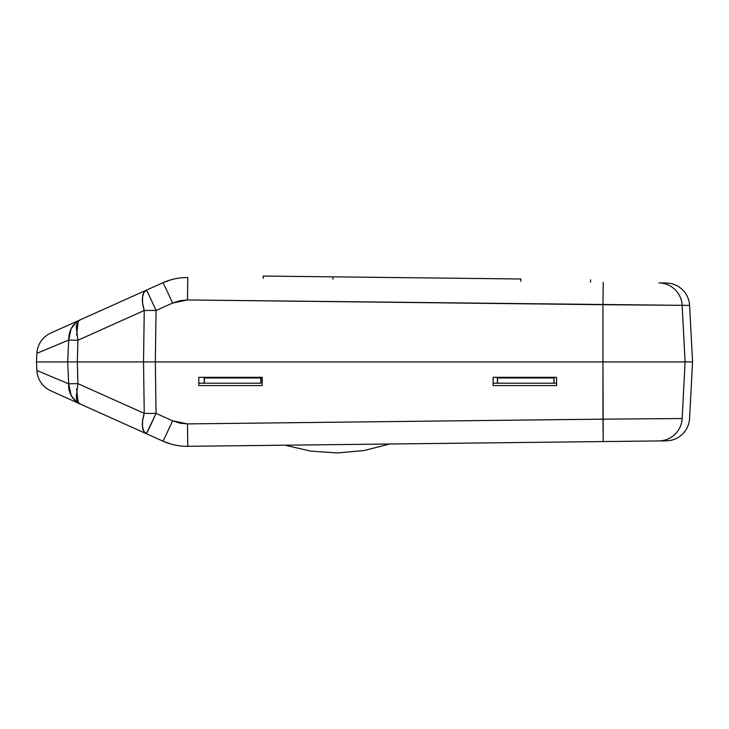 <?xml version="1.0" encoding="UTF-8"?>
<svg xmlns="http://www.w3.org/2000/svg" width="729" height="729" viewBox="0 0 729 729"><rect width="100%" height="100%" fill="white"/><g stroke="black" fill="none" stroke-linecap="round" stroke-linejoin="round"><path stroke-width="1.09" d="M619.14 441.382L623.988 441.327M656.838 440.954L603.22 441.564L602.956 419.157L682.153 418.528A23.647 23.465 89.3 0 1 658.98 440.927L666.251 440.845L658.98 440.927A23.647 23.465 -90.7 0 0 682.153 418.528L602.956 419.157L602.956 361.93L692.55 361.93L685.096 361.93L682.153 418.528L685.096 361.93L692.55 361.93L689.588 305.424A23.647 23.647 0 0 0 666.251 283.016L658.98 282.934A23.647 23.465 90.7 0 1 682.153 305.342L689.588 305.424L692.55 361.93L689.588 418.437A23.647 23.647 0 0 1 666.251 440.845A23.647 23.647 0 0 0 689.588 418.437L692.55 361.93L77.338 361.93L77.912 383.618L68.708 383.818L36.897 370.514A23.647 23.647 0 0 0 50.83 390.844L80.345 404.085C75.397 401.315 72.299 398.298 71.059 395.036L68.708 383.818L77.912 383.618L144.251 413.379L143.522 361.93L36.45 361.93L67.669 361.93L68.708 383.818L67.669 361.93L36.45 361.93L36.897 370.514L68.708 383.818C67.997 392.047 71.879 398.799 80.345 404.085L162.895 441.127C170.814 444.654 179.106 446.385 187.772 446.312L603.22 441.564L187.772 446.312L187.499 423.904L187.772 446.312C179.106 446.385 170.814 444.654 162.895 441.127L170.723 443.997M96.483 411.329L64.444 396.95M154.229 306.435L156.052 310.481A23.647 1.239 -179.2 0 0 144.251 310.481L143.522 361.93L77.338 361.93L143.522 361.93L144.251 310.481A23.647 1.239 0.8 0 1 156.052 310.481L155.332 361.93L152.388 361.93L155.341 361.93L143.522 361.93L155.332 361.93L143.522 361.93L144.251 413.379L142.647 420.414L142.474 426.556L142.647 420.414L144.251 413.379A23.647 1.239 -0.8 0 0 156.052 413.379L172.573 420.797L179.872 423.166L187.499 423.904L602.956 419.157L187.499 423.904L172.573 420.797L156.052 413.379A23.647 0.51 114.2 0 1 146.374 433.719A23.647 10.607 -65.8 0 1 144.251 413.379L77.912 383.618L77.338 361.93L67.669 361.93L68.708 340.042L36.897 353.355A23.647 23.647 0 0 1 50.83 333.016L146.374 290.142A23.647 0.51 65.8 0 1 156.052 310.481L172.573 303.064L187.499 299.956L187.772 277.558L187.499 299.956L602.956 304.704L603.22 282.296L602.956 304.704L682.153 305.342A23.647 23.465 -89.3 0 0 658.98 282.934L666.251 283.016A23.647 23.647 0 0 1 689.588 305.424L187.499 299.956L179.872 300.703L172.573 303.064L156.052 310.481L155.332 361.93L156.052 413.379L155.332 361.93L602.956 361.93L602.956 304.704L602.956 361.93L155.332 361.93L685.096 361.93L682.153 305.342L685.096 361.93L602.956 361.93L603.22 441.564L658.98 440.927M198.771 385.577L262.212 385.577L198.771 385.577L198.78 377.321L262.212 377.321L262.212 385.577L198.771 385.577L198.78 377.321L262.212 377.321L262.212 385.577M493.132 385.577L556.573 385.577L493.132 385.577L493.132 377.321L556.573 377.321L556.573 385.577L493.132 385.577L493.132 377.321L556.573 377.321L556.573 385.577M172.573 420.797A23.647 0.51 114.2 0 1 162.895 441.127A23.647 0.51 -65.8 0 0 172.573 420.797M187.098 446.312L187.772 446.312M77.912 383.618L76.253 396.84C76.308 399.793 77.675 402.208 80.345 404.085L50.83 390.844A23.647 23.647 0 0 1 36.897 370.514M162.895 441.127L80.345 404.085M146.374 433.719L143.768 431.158L146.374 433.719L156.052 413.379A23.647 1.239 179.2 0 1 144.251 413.379M142.474 426.556L143.768 431.158M85.247 406.29L80.992 404.376M89.202 408.067L86.213 406.718M96.948 411.539L112.676 418.601M78.158 402.28L76.618 388.903M332.898 279.216L332.925 276.847L263.269 276.054L263.16 278.414L263.269 276.054L332.925 276.847L332.898 279.216M64.444 326.911L96.529 312.513M86.213 317.142L89.202 315.803M80.992 319.484L85.247 317.571M64.954 341.609L54.784 345.865M260.936 377.321L260.936 383.208L204.193 383.208L204.193 377.321L204.357 377.968L260.772 377.968L260.936 383.208L260.927 377.321M493.132 383.208L497.369 383.208L497.369 377.321L497.533 377.968L553.949 377.968L553.949 383.208L493.132 383.208M554.113 377.321L554.113 383.208L556.573 383.208L553.949 383.208L554.113 377.321M198.78 383.208L204.193 383.208L198.78 383.208M77.338 361.93L36.45 361.93L36.897 353.355L68.708 340.042L67.669 361.93L77.338 361.93L77.912 340.252L77.338 361.93M144.251 310.481L77.912 340.252L144.251 310.481L142.647 303.446L144.251 310.481A23.647 10.607 -114.2 0 1 146.374 290.142L162.895 282.734L146.374 290.142L143.768 292.703L146.374 290.142L80.345 319.776C77.675 321.653 76.308 324.068 76.253 327.02L77.912 340.252L68.708 340.042L71.059 328.834L75.98 322.528M149.354 295.938L147.249 291.627M152.443 302.544L149.363 295.965M172.573 303.064A23.647 0.51 -114.2 0 0 162.895 282.734A23.647 0.51 65.8 0 1 172.573 303.064M143.768 292.703L142.474 297.304L142.647 303.446M147.24 291.609L146.374 290.142M154.22 306.426L152.452 302.562M187.772 277.558C179.106 277.485 170.814 279.207 162.895 282.734C170.814 279.207 179.106 277.485 187.772 277.558L187.098 277.549M170.723 279.863L162.959 282.706M77.912 340.252L68.708 340.042C68.745 330.428 72.627 323.667 80.345 319.776L50.83 333.016A23.647 23.647 0 0 0 36.897 353.355M96.966 312.313L112.676 305.269M76.609 334.948L78.158 321.58M554.104 377.321L553.949 377.968L554.104 377.321M497.369 377.321L497.533 383.208L497.369 377.321M553.949 383.208L553.949 377.968L497.533 377.968L497.533 383.208L553.949 383.208M204.193 377.321L204.357 383.208L204.193 377.321M204.357 383.208L260.772 383.208L260.772 377.968L204.357 377.968L204.357 383.208M520.88 278.997L520.852 281.358L520.88 278.997L332.925 276.847L520.88 278.997M389.833 443.997L364.008 450.54L337.472 452.946L310.882 451.151L284.911 445.2M590.536 279.79L590.59 282.15"/></g></svg>

